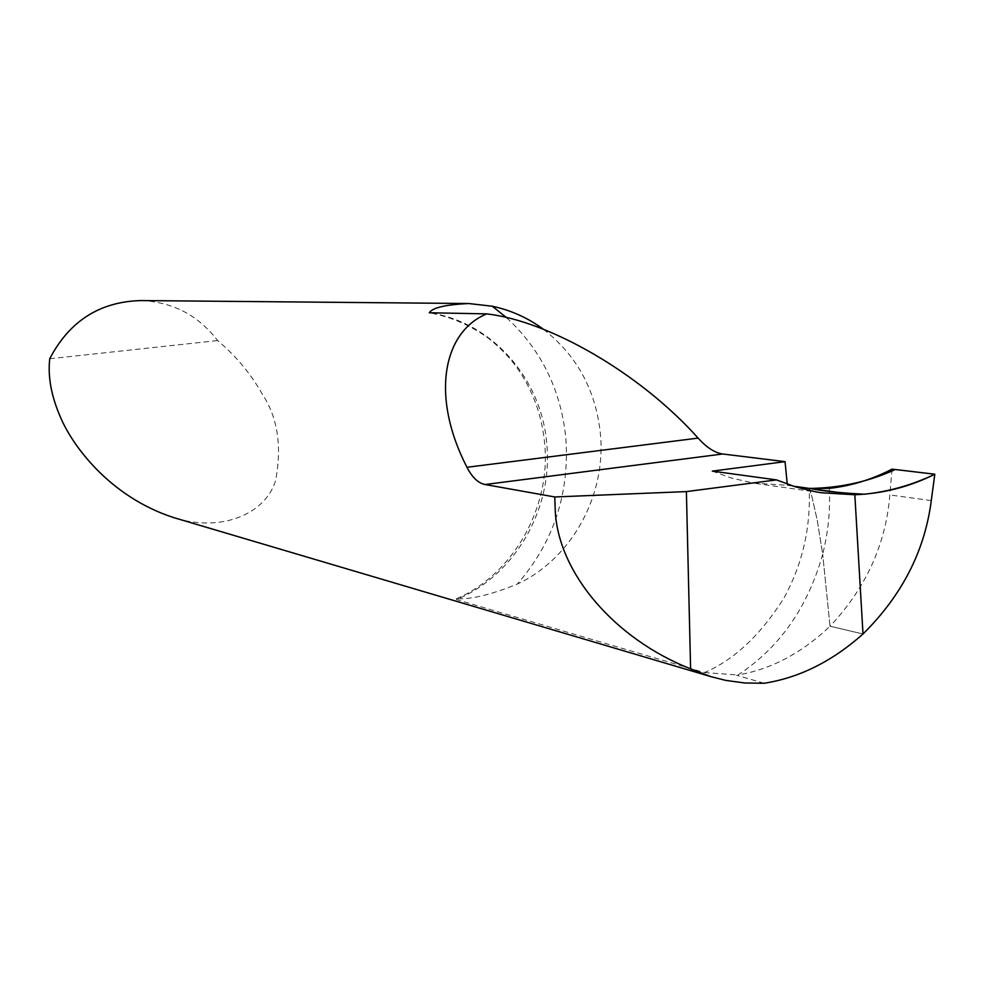 <?xml version="1.0" encoding="UTF-8"?>
<svg xmlns="http://www.w3.org/2000/svg" width="984" height="984" viewBox="0 0 984 984"><rect width="100%" height="100%" fill="white"/><g stroke="black" fill="none" stroke-linecap="round" stroke-linejoin="round"><path stroke-width="0.74" stroke-dasharray="4.92 3.69" d="M892.008 469.134L889.831 494.94C885.92 544.226 865.981 587.989 830.029 626.218L863.005 633.979L830.029 626.218L822.698 554.263L830.029 626.218C801.923 652.982 771.235 669.243 737.975 674.987C779.463 647.767 807.704 607.534 822.698 554.263L817.286 520.487L811.997 496.908L809.155 488.372C810.877 527.744 802.415 564.422 783.756 598.395C760.152 635.479 733.695 660.202 704.396 672.552L456.367 599.539C514.841 575.492 553.266 508.703 546.76 443.895C541.766 378.914 492.074 322.162 429.947 312.838M712.318 471.127L730.608 477.781L752.514 482.947L787.286 485.309L787.249 484.14M543.439 329.308C576.808 355.273 595.8 390.119 600.4 433.833C606.415 495.395 571.593 558.924 517.363 584.041C491.373 594.631 471.041 599.539 456.367 598.752L456.367 599.539M141.142 300.563C172.778 301.965 198.276 315.298 217.624 340.562C235.889 355.925 250.711 373.674 262.113 393.821C277.586 417.068 282.088 445.912 275.631 480.364C266.111 513.217 222.2 533.18 173.59 517.572M49.741 358.754L217.624 340.562M704.396 672.552L737.975 674.987M764.15 683.253L736.487 675.245M787.286 485.309L793.153 486.133M809.155 488.372L811.997 496.895L817.298 520.499L822.698 554.263C828.245 531.913 830.447 509.958 829.291 488.384M931.282 500.598L889.831 494.94M506.563 317.684C541.175 349.701 560.942 389.849 565.837 438.126C569.674 493.734 553.512 542.368 517.363 584.041M456.367 598.752C512.627 574.976 551.557 507.609 544.558 442.406C541.803 415.617 533.168 391.534 518.691 370.168C510.893 358.729 500.819 348.115 488.494 338.324C470.524 325.323 450.906 316.823 429.627 312.814M755.687 483.452L821.714 492.799"/><path stroke-width="1.48" d="M934.8 474.214C912.697 484.878 889.253 491.533 864.456 494.202C842.23 493.132 823.952 491.213 809.623 488.433C840.078 488.027 868.614 481.717 895.255 469.516L934.8 474.214C909.856 486.772 883.201 493.611 854.825 494.755L863.005 633.979C902.045 595.345 924.8 550.88 931.282 500.598L934.8 474.214L892.008 469.134C872.205 479.466 851.295 485.887 829.291 488.384L809.155 488.372L854.825 494.755L793.153 486.133M787.249 484.14L785.06 461.644L712.318 471.127L776.499 479.909L686.389 491.594L554.767 496.969L555.296 511.815C558.851 573.377 614.52 638.911 690.608 668.837L710.952 676.66L725.897 680.424L744.974 683.007L764.15 683.253C799.242 677.804 832.193 661.383 863.005 633.979L854.825 494.755L821.345 492.75L814.703 491.606L795.195 486.772L776.499 479.909M543.439 329.308C527.977 317.906 510.93 310.206 492.283 306.233L468.802 303.539C445.752 304.585 432.566 307.648 429.27 312.764L486.674 313.884C442.714 332.1 430.562 396.601 466.957 467.277C472.234 477.461 478.286 483.218 485.087 484.522L554.767 496.969M785.06 461.644L722.686 453.993C714.802 452.837 706.61 447.536 698.123 438.101C639.489 372.518 548.469 320.87 486.674 313.884M711.088 676.697L173.59 517.572C108.67 496.403 71.734 444.337 60.393 416.995C51.279 396.072 47.724 376.663 49.741 358.754C69.421 321.018 99.888 301.621 141.142 300.563L467.326 303.515M690.608 668.837L686.389 491.594M492.283 306.233L506.563 317.684M722.686 453.993L485.087 484.522M698.123 438.101L466.957 467.277M467.781 303.515L468.802 303.527"/></g></svg>
